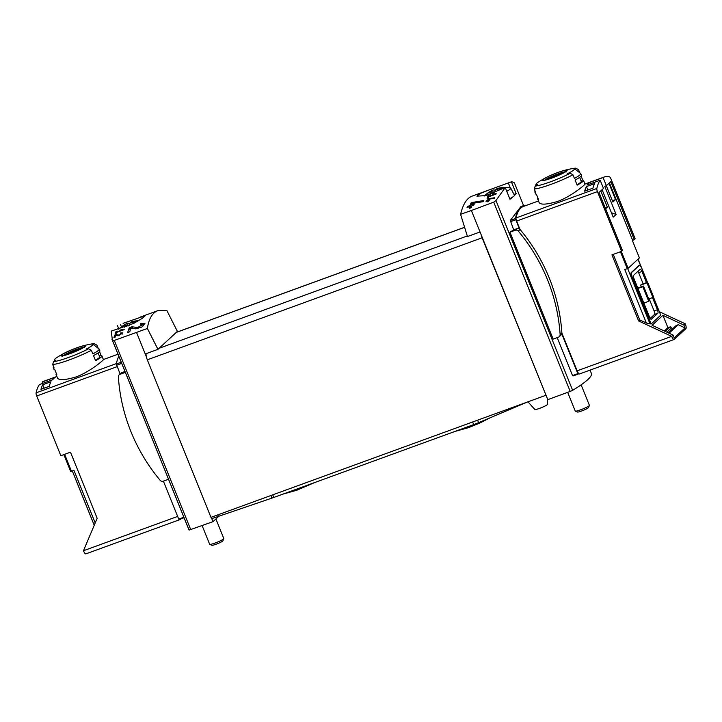 <?xml version="1.0" encoding="UTF-8"?>
<svg xmlns="http://www.w3.org/2000/svg" width="722" height="722" viewBox="0 0 722 722"><rect width="100%" height="100%" fill="white"/><g stroke="black" fill="none" stroke-linecap="round" stroke-linejoin="round"><path stroke-width="1.08" d="M122.74 329.773L116.765 331.958A131.945 37.887 -110 0 1 117.154 331.073L116.08 331.461A131.945 37.887 70 0 0 115.141 333.745L116.215 333.356A131.945 37.887 -110 0 1 116.576 332.409L124.085 329.674A131.945 37.887 -110 0 1 124.265 329.223L121.386 329.476L120.745 329.945L122.875 330.116M166.854 310.496L157.892 310.64C152.306 312.761 148.813 318.7 147.396 328.474L157.956 349.331L176.267 332.418L177.386 331.38L166.854 310.496M147.396 328.474L114.293 340.423L112.415 340.297L111.233 331.118L133.859 323.339L142.306 318.312L145.293 315.676L123.083 323.33M142.875 324.431L137.523 327.598L132.081 326.75L129.256 327.788A131.945 37.887 70 0 0 127.722 332.535L129.78 331.786A131.945 37.887 -110 0 1 130.944 328.005L135.817 328.853L141.846 327.057L144.941 323.438L140.763 323.591A131.945 37.887 70 0 0 140.42 324.494L142.875 324.431L143.461 325.875M121.792 333.465L119.022 335.143L116.143 334.593L114.672 335.125A131.945 37.887 70 0 0 113.932 337.734L115.006 337.336A131.945 37.887 -110 0 1 115.574 335.288L118.137 335.811L122.857 332.941L120.655 332.95A131.945 37.887 70 0 0 120.493 333.465L121.792 333.465L122.108 334.259M488.839 198.604L488.063 198.884A131.945 37.887 70 0 0 487.621 200.337L486.195 200.851A131.945 37.887 70 0 0 486.041 201.402L487.467 200.878A131.945 37.887 70 0 0 487.215 201.871L488.289 201.474A131.945 37.887 -110 0 1 488.541 200.49L489.615 200.093A131.945 37.887 -110 0 1 489.769 199.552L488.695 199.94A131.945 37.887 -110 0 1 488.938 199.128L494.597 198.333A131.945 37.887 -110 0 1 494.769 197.729L488.839 198.604L489.047 199.119M460.591 214.326L471.367 210.499L480.049 231.979L467.459 236.536L460.591 214.326C463.019 204.191 466.845 198.126 472.062 196.14L489.326 189.85L480.049 193.577L476.908 196.167L485.915 195.59L505.238 187.521L495.96 200.517L493.731 202.133L570.209 391.423L572.645 390.322A131.945 15.072 -22 0 0 591.39 373.445L590.045 370.124M471.367 210.499L493.731 202.133M523.585 205.617L514.38 182.828L511.772 181.673L489.326 189.85M494.642 194.236L488.668 196.411A131.945 37.887 -110 0 1 489.056 195.536L487.982 195.924A131.945 37.887 70 0 0 487.052 198.207L488.117 197.81A131.945 37.887 -110 0 1 488.478 196.871L495.987 194.137A131.945 37.887 -110 0 1 496.176 193.676L493.288 193.929L492.657 194.408L494.778 194.579M472.531 202.413L471.051 202.954A131.945 37.887 70 0 0 470.112 205.517L467.36 206.519A131.945 37.887 70 0 0 467.053 207.521L469.796 206.519A131.945 37.887 70 0 0 469.291 208.396L471.358 207.638A131.945 37.887 -110 0 1 471.863 205.77L473.921 205.021A131.945 37.887 -110 0 1 474.228 204.019L472.17 204.768A131.945 37.887 -110 0 1 472.675 203.306L483.514 201.628A131.945 37.887 -110 0 1 483.848 200.517L472.531 202.413L472.883 203.27M63.861 454.607L70.684 471.493L73.942 470.329L95.205 522.963M42.733 384.754L50.982 381.748A91.622 26.308 -110 0 0 49.213 386.333L40.964 389.338A91.622 26.308 -110 0 1 42.733 384.754L44.123 388.192M603.087 177.54L606.381 185.707L610.821 181.61L634.259 239.632L635.161 238.792L611.029 179.065A3.05 0.875 70 0 0 609.467 176.827A91.622 26.308 70 0 0 604.269 176.989A91.622 26.308 70 0 0 603.087 177.54L589.865 182.359A91.622 26.308 70 0 0 586.959 185.049L600.172 180.229A91.622 26.308 70 0 0 596.841 188.487A3.05 0.875 70 0 0 597.446 191.619L516.627 221.067A3.05 0.875 -110 0 1 516.031 217.945A91.622 26.308 -110 0 1 523.459 206.438L538.459 200.978M581.12 176.123L582.699 180.031A24.738 2.825 158 0 1 583.502 180.374L585.019 184.119C585.668 184.128 571.815 196.231 557.619 201.429C546.96 204.561 540.805 204.967 539.163 202.647L537.628 198.911A24.738 2.825 158 0 1 537.962 198.099M586.435 186.601A91.622 26.308 -110 0 0 584.667 191.186L592.915 188.18A91.622 26.308 -110 0 1 594.675 183.596L586.435 186.601L587.816 190.039M600.172 180.229L603.475 188.397L599.034 192.494L622.472 250.516L621.579 251.346L597.446 191.619M613.267 254.379L639.746 319.927L638.636 320.956L611.94 254.857L621.579 251.346M634.259 239.632L632.364 240.462L639.412 257.898L628.122 268.331L624.783 269.568L646.38 323.023L651.163 323.998L632.526 277.862A4.883 1.399 -110 0 1 631.813 272.338L639.169 265.552A4.883 1.399 -110 0 1 639.313 265.461A4.883 1.399 -110 0 1 642.093 269.026L647.444 282.266M606.381 185.707L604.738 186.303L616.11 214.461L611.417 212.737M590.443 183.776L589.865 182.359M616.11 214.461L613.195 217.151L602.094 189.669M86.026 553.783A4.278 1.227 -110 0 1 85.9 553.864A4.278 1.227 -110 0 1 83.463 550.742L97.172 518.288L70.476 452.198L60.838 455.708L36.696 395.981A3.05 0.875 -110 0 1 36.1 392.849A91.622 26.308 -110 0 1 39.43 384.591L52.643 379.781A91.622 26.308 -110 0 1 55.558 377.092L42.345 381.902A91.622 26.308 -110 0 1 43.528 381.351L56.885 376.487M579.694 373.87A4.278 1.227 -110 0 1 579.567 373.942A4.278 1.227 -110 0 1 578.755 373.581L578.196 374.086L577.844 373.644L561.779 333.871A2.753 2.617 47.3 0 1 561.066 335.017L559.306 336.642A2.753 2.617 47.3 0 1 558.467 337.156L553.151 339.087L509.958 232.186A131.945 15.072 -22 0 0 513.658 229.858L517.033 228.621A2.753 2.617 47.3 0 1 519.353 228.874L515.445 218.558A93.454 26.831 -110 0 1 523.242 205.734A93.454 26.831 -110 0 1 526.663 205.274M557.194 337.616L572.528 375.584L573.033 375.963L578.169 374.095L572.997 375.981M179.074 519.551L184.065 517.728L179.074 519.551L178.731 519.1L163.389 481.141M523.242 205.734L520.887 206.591L510.31 220.427L513.658 229.858M577.844 373.644L572.528 375.584L573.033 375.963M511.402 181.827L516.149 193.559A131.945 15.072 -22 0 1 514.425 195.472M505.238 187.521L509.976 199.254A131.945 15.072 -22 0 0 512.882 196.898M111.928 339.187L125.294 372.263A131.945 15.072 -22 0 0 125.339 372.362L168.533 479.264L163.217 481.204A2.753 2.617 47.3 0 1 160.176 480.338A175.004 166.439 47.3 0 1 118.372 376.875A2.753 2.617 47.3 0 1 120.023 374.303L125.339 372.362M117.397 325.423L118.886 329.106M168.524 479.264L188.947 529.804A131.945 15.072 -22 0 0 189.101 530.101L212.99 521.663L219.163 515.968M659.339 311.714L685.277 323.808L683.896 325.09L685.034 327.905L678.229 324.729L669.05 333.203M685.034 327.905L674.213 337.896L673.075 335.08L652.092 325.297L662.913 315.306L683.896 325.09M672.85 328.6L671.514 327.86A3.05 2.906 47.3 0 1 670.368 326.795L665.314 331.461M670.368 326.795L667.913 327.689L664.33 331.001M572.952 174.76L570.154 173.28A90.81 86.36 -132.7 0 0 567.663 173.641A20.794 2.374 158 0 0 574.468 168.677L580.65 173.47A24.738 2.825 158 0 1 580.777 173.623A24.738 2.825 158 0 1 574.423 178.397L572.952 174.76A24.738 2.825 158 0 1 550.751 184.444A24.738 2.825 158 0 1 534.235 188.875L535.706 192.512A24.738 2.825 158 0 1 534.903 192.16A24.738 2.825 158 0 1 534.876 191.962L535.038 190.861M574.468 168.677A20.794 2.374 158 0 0 573.214 168.515A90.81 86.36 47.3 0 1 575.696 168.163L574.062 168.316A22.905 2.617 158 0 1 575.696 168.163L578.502 169.634L579.775 172.793M546.599 177.314A13.348 1.525 158 0 1 562.05 171.069A13.348 1.525 158 0 1 565.985 171.529A13.348 1.525 158 0 1 551.734 178.099A13.348 1.525 158 0 1 542.791 180.482A13.348 1.525 158 0 1 546.22 177.504A13.348 1.525 158 0 1 546.599 177.314A91.622 91.622 0 0 0 538.089 182.287A20.794 2.374 158 0 0 535.995 184.227A20.794 2.374 158 0 0 537.376 184.679A90.81 86.36 -132.7 0 0 535.273 185.996L534.235 188.875M534.903 192.16L535.58 193.848A24.738 2.825 158 0 0 536.383 194.2L538.432 199.263A24.738 2.825 158 0 1 537.628 198.911M583.502 180.374A24.738 2.825 158 0 1 577.149 185.148L575.109 180.085A24.738 2.825 158 0 0 581.454 175.311L580.777 173.623M65.016 352.823A13.348 1.525 158 0 1 80.467 346.587A13.348 1.525 158 0 1 84.411 347.038A13.348 1.525 158 0 1 70.16 353.609A13.348 1.525 158 0 1 61.208 355.991A13.348 1.525 158 0 1 64.646 353.022A13.348 1.525 158 0 1 65.016 352.823A91.622 91.622 0 0 0 64.384 353.157A91.622 91.622 0 0 0 56.506 357.796A20.794 2.374 158 0 0 54.421 359.737A20.794 2.374 158 0 0 55.802 360.188A90.81 86.36 -132.7 0 0 53.699 361.505L52.652 364.384L54.123 368.021A24.738 2.825 158 0 1 53.32 367.669A24.738 2.825 158 0 1 53.302 367.48L53.464 366.379M92.894 344.195L99.076 348.988A24.738 2.825 158 0 1 99.194 349.141A24.738 2.825 158 0 1 92.849 353.906L91.378 350.278L88.571 348.798A90.81 86.36 -132.7 0 0 86.089 349.15A20.794 2.374 158 0 0 92.894 344.195A20.794 2.374 158 0 0 91.631 344.033A90.81 86.36 47.3 0 1 94.122 343.672L94.582 343.654M80.467 346.587A91.622 91.622 0 0 1 92.488 343.825A22.905 2.617 158 0 1 94.122 343.672L96.919 345.152L98.201 348.302M53.32 367.669L54.006 369.357A24.738 2.825 158 0 0 54.809 369.709L56.857 374.772A24.738 2.825 158 0 1 56.045 374.42L57.561 378.166C59.231 380.476 65.377 380.07 76.036 376.938C90.241 371.74 104.085 359.637 103.408 359.646L101.928 355.892A24.738 2.825 158 0 1 95.575 360.666L93.526 355.603A24.738 2.825 158 0 0 99.88 350.829L99.194 349.141M56.045 374.42A24.738 2.825 158 0 1 56.388 373.617M99.546 351.632L101.125 355.54A24.738 2.825 158 0 1 101.928 355.892M641.317 286.833L640.631 285.145L641.326 284.504L647.643 282.194L646.957 282.834L652.868 297.464L653.554 296.823L647.643 282.194M637.95 271.31A3.05 0.875 -110 0 1 638.645 272.681L643.149 283.836M649.195 298.8L654.105 310.947A3.05 0.875 -110 0 1 654.547 314.395L650.197 318.42M685.277 323.808A4.278 1.227 -110 0 1 685.9 328.645L674.249 339.403A4.278 1.227 -110 0 1 674.122 339.484A4.278 1.227 -110 0 1 671.695 336.362L638.636 320.956M578.755 373.581A4.278 1.227 -110 0 1 577.131 370.828L561.878 333.068M519.993 229.397L516.627 221.067M577.131 370.828L671.695 336.362L673.075 335.08M480.049 231.979L545.967 395.142L482.115 237.791A6.11 1.751 -110 0 1 481.123 234.641M136.575 332.517L145.248 353.997L157.956 349.331M145.248 353.997L146.331 356.659A6.11 1.751 -110 0 1 146.097 353.69M545.76 395.34L210.968 517.358L147.315 359.809A6.11 1.751 -110 0 1 146.331 356.659M211.221 517.268L212.99 521.663M119.184 374.808L120.944 373.184A2.753 2.617 47.3 0 1 121.783 372.669L124.987 371.505M120.096 373.969L116.323 364.014A93.454 26.831 -110 0 1 118.832 356.28M181.159 518.793L180.581 519.326A4.278 1.227 -110 0 1 180.455 519.407A4.278 1.227 -110 0 1 179.895 519.253M42.345 381.902L42.914 383.328M94.221 525.273L76.18 480.626A4.883 1.399 -110 0 1 75.792 479.543M80.575 491.492L86.514 506.203M545.967 395.142L547.79 399.645L570.209 391.423M513.983 194.426L516.149 193.559M653.392 296.986L660.729 315.162L651.163 323.998M639.746 319.927L646.38 323.023M632.526 277.862L631.976 278.06L650.387 323.637M631.976 278.06A4.883 1.399 -110 0 1 631.263 272.537L638.618 265.75A4.883 1.399 -110 0 1 638.762 265.66A4.883 1.399 -110 0 1 638.934 265.633M621.299 251.446L628.122 268.331M654.105 310.947L657.399 309.738L652.498 297.599M646.452 282.636L641.939 271.481A3.05 0.875 -110 0 0 640.206 269.252A3.05 0.875 -110 0 0 640.116 269.306L633.6 275.326A3.05 0.875 -110 0 0 634.042 278.782L649.502 317.039A3.05 0.875 -110 0 0 651.235 319.268A3.05 0.875 -110 0 0 651.325 319.214L657.841 313.195A3.05 0.875 -110 0 0 657.399 309.738M648.717 298.98L652.868 297.464M640.631 285.145L646.957 282.834M643.853 303.078L648.708 301.309L642.797 286.679L643.492 286.038L637.806 288.105M637.941 288.448L642.797 286.679M648.708 301.309L649.394 300.668L643.492 286.038M99.401 356.163L101.125 355.54M580.975 180.653L582.699 180.031M98.075 352.877L99.663 356.803A22.292 2.545 158 0 1 95.421 360.287M579.649 177.368L581.237 181.294A22.292 2.545 158 0 1 577.004 184.769M76.126 348.103A12.924 1.48 -22 0 0 62.832 354.132A12.924 1.48 -22 0 0 64.511 355.359A12.924 1.48 -22 0 0 70.26 353.518A12.924 1.48 -22 0 0 82.597 348.058A12.924 1.48 -22 0 0 76.126 348.103M557.7 172.585A12.924 1.48 -22 0 0 544.406 178.614A12.924 1.48 -22 0 0 546.094 179.85A12.924 1.48 -22 0 0 551.834 178.009A12.924 1.48 -22 0 0 564.171 172.54A12.924 1.48 -22 0 0 557.7 172.585M65.639 355.053A9.431 1.074 158 0 1 68.409 353.455A9.431 1.074 158 0 1 78.463 349.394A9.431 1.074 158 0 1 81.568 348.609M65.937 354.962A9.043 1.029 158 0 1 66.803 354.394L78.4 350.17M65.07 355.215A11.606 1.327 158 0 1 67.29 354.015L68.409 353.455M78.463 349.394L79.664 349.024A11.606 1.327 158 0 1 82.091 348.338M547.213 179.534A9.431 1.074 158 0 1 549.993 177.946A9.431 1.074 158 0 1 560.046 173.885A9.431 1.074 158 0 1 563.151 173.1M547.511 179.453A9.043 1.029 158 0 1 548.386 178.885L559.983 174.652M546.644 179.697A11.606 1.327 158 0 1 548.873 178.505L549.993 177.946M560.046 173.885L561.238 173.506A11.606 1.327 158 0 1 563.665 172.82M667.913 327.689L662.913 315.306M668.256 332.833L676.018 325.667A0.614 0.578 47.3 0 1 676.189 325.559L668.292 332.851M678.229 324.729L676.189 325.559M509.958 232.186L515.273 230.246A2.753 2.617 47.3 0 1 518.315 231.112A175.004 166.439 47.3 0 1 560.119 334.575A2.753 2.617 47.3 0 1 559.306 336.642M519.353 228.874A2.753 2.617 47.3 0 1 520.075 229.488A175.004 166.439 47.3 0 1 561.878 332.95A2.753 2.617 47.3 0 1 561.779 333.871M600.776 190.888L607.355 207.16L605.614 208.766M608.953 183.325L615.532 199.606L612.897 202.034L606.309 185.734M609.44 182.883L632.616 240.227M607.355 207.16L605.271 207.918M615.532 199.606L612.382 200.752M487.982 195.924L488.424 197.016M488.063 198.884L488.686 200.436M487.621 200.337L488.108 201.537M487.467 200.878L487.783 201.655M471.051 202.954L472.143 205.671M470.112 205.517L471.015 207.765M467.36 206.519L467.675 207.295M469.796 206.519L470.392 207.99M472.17 204.768L472.486 205.544M140.763 323.591L141.052 324.295M132.081 326.75L132.695 328.266M129.256 327.788L130.222 330.189M116.08 331.461L116.522 332.553M116.143 334.593L116.495 335.468M114.672 335.125L115.222 336.497M124.798 327.382A28.88 8.294 -110 0 1 125.881 324.44A28.889 27.472 -132.7 0 0 121.765 326.831A28.032 8.05 -110 0 1 122.514 326.055A28.032 8.05 -110 0 1 122.794 325.884A28.889 27.472 47.3 0 1 125.628 324.133A28.889 27.472 47.3 0 1 126.91 323.492A28.88 8.294 -110 0 1 127.027 323.438A28.88 8.294 -110 0 1 129.78 323.637M138.525 320.73A28.979 28.979 0 0 0 131.756 321.714A28.88 8.294 70 0 0 131.251 321.913A28.889 27.472 47.3 0 1 135.989 321.082A28.032 8.05 70 0 0 134.96 322.03A28.889 27.472 -132.7 0 0 130.222 322.86A28.88 8.294 70 0 0 129.184 325.595M215.905 518.974L223.829 538.585A7.635 0.875 158 0 1 223.82 538.702A7.635 0.875 158 0 1 217.078 542.258A7.635 0.875 158 0 1 209.759 544.379A7.635 0.875 158 0 1 209.669 544.307L202.115 525.598M223.82 538.702L222.89 540.859A5.947 0.677 158 0 1 217.638 543.63A5.947 0.677 158 0 1 211.925 545.291L209.759 544.379M131.251 321.913L131.503 322.553M125.881 324.44L126.756 326.624M126.91 323.492L127.965 326.118M490.382 194.146A28.88 8.294 -110 0 1 491.465 191.204A28.889 27.472 -132.7 0 0 487.35 193.595A28.032 8.05 -110 0 1 488.099 192.819A28.032 8.05 -110 0 1 488.379 192.648A28.889 27.472 47.3 0 1 491.204 190.897A28.889 27.472 47.3 0 1 492.485 190.256A28.88 8.294 -110 0 1 492.612 190.202A28.88 8.294 -110 0 1 495.364 190.4M506.772 191.303A16.101 1.841 158 0 0 510.815 188.216A16.101 1.841 158 0 0 510.481 188.036A28.979 28.979 0 0 0 497.341 188.469A28.88 8.294 70 0 0 496.835 188.677A28.889 27.472 47.3 0 1 501.573 187.837A28.032 8.05 70 0 0 500.545 188.785A28.889 27.472 -132.7 0 0 495.806 189.624A28.88 8.294 70 0 0 494.76 192.359M510.815 188.216L514.416 195.274A16.796 1.922 158 0 1 509.768 198.712M581.12 384.835L589.414 405.349A7.635 0.875 158 0 1 589.405 405.466A7.635 0.875 158 0 1 582.663 409.022A7.635 0.875 158 0 1 575.335 411.143A7.635 0.875 158 0 1 575.253 411.071L567.691 392.344M589.405 405.466L588.466 407.623A5.947 0.677 158 0 1 583.214 410.394A5.947 0.677 158 0 1 577.51 412.045L575.335 411.143M496.835 188.677L497.088 189.308M491.465 191.204L492.341 193.388M492.485 190.256L493.55 192.891M211.772 518.64L271.941 498.108A12.22 1.399 -22 0 0 273.8 497.449L473.695 424.599A12.22 1.399 -22 0 0 478.587 422.677L527.24 402.091M217.8 514.867L218.351 516.239M547.222 398.237L547.42 404.428A6.769 0.776 158 0 1 539.596 408.354A6.769 0.776 158 0 1 534.876 409.5L527.944 401.829M596.841 188.487L516.031 217.945M64.637 454.328L71.46 471.231M183.866 517.232L178.731 519.1M495.96 200.517L572.645 390.322M112.415 340.297L189.101 530.101M570.154 173.28A22.905 2.617 158 0 1 535.273 185.996M88.571 348.798A22.905 2.617 158 0 1 53.699 361.505M91.378 350.278A24.738 2.825 158 0 1 69.177 359.953A24.738 2.825 158 0 1 52.652 364.384M36.1 392.849L116.413 363.581M176.267 332.418L464.607 227.331M159.075 348.293L467.287 235.968M83.463 550.742L177.648 516.42M36.696 395.981L117.135 366.659M147.315 359.809L482.115 237.791M114.293 340.423L190.77 529.704M121.702 363.383L116.567 365.251M121.242 362.227L116.323 364.014M120.43 324.313L121.458 326.849M508.324 182.946L510.373 188.009M510.373 221.726L515.688 219.795M510.31 220.427L515.445 218.558M650.044 323.961L627.644 268.521M641.181 267.149L637.977 259.225M620.433 251.761L627.256 268.665M639.169 265.552L638.618 265.75M631.813 272.338L631.263 272.537M638.645 272.681L641.939 271.481M654.547 314.395L657.841 313.195M63.076 355.684A11.913 1.363 158 0 1 73.13 350.657A11.913 1.363 158 0 1 83.851 347.291M544.659 180.175A11.913 1.363 158 0 1 554.704 175.139A11.913 1.363 158 0 1 565.434 171.782M671.514 327.86L666.848 332.174M120.023 374.303L121.783 372.669M515.273 230.246L517.033 228.621M518.315 231.112L520.075 229.488M560.119 334.575L561.878 332.95M137.523 327.598L137.974 328.709M119.022 335.143L119.256 335.739M270.894 495.518L271.941 498.108M272.754 494.841L273.8 497.449M472.639 421.982L473.695 424.599M477.576 420.186L478.587 422.677M140.637 316.931L157.892 310.64M506.673 183.532L511.772 181.673M604.269 176.989L584.973 184.02M574.062 168.316A91.622 91.622 0 0 0 562.05 171.069M535.995 184.227L535.787 185.662M54.421 359.737L54.213 361.18M103.399 359.538L118.002 354.213M176.349 332.337L464.598 227.286M85.9 553.864L180.455 519.407M94.248 525.228L72.308 470.924M674.122 339.484L579.567 373.942M641.641 267.997L638.058 259.153M639.313 265.461L638.762 265.66M62.597 356.379L61.975 355.802L64.511 355.359M84.682 347.453L84.727 346.605L82.597 348.058M92.488 343.825L94.582 343.645M544.171 180.87L543.549 180.292L546.094 179.85M566.265 171.944L566.31 171.096L564.171 172.54M127.027 323.438A28.979 28.979 0 0 0 125.628 324.133M122.514 326.055A28.979 28.979 0 0 0 118.751 329.241M492.612 190.202A28.979 28.979 0 0 0 491.204 190.897M488.099 192.819A28.979 28.979 0 0 0 484.336 196.005M490.31 417.713L479.462 423.227L468.497 427.659L454.788 431.485M314.386 482.657L296.76 490.247L283.051 494.083"/></g></svg>

